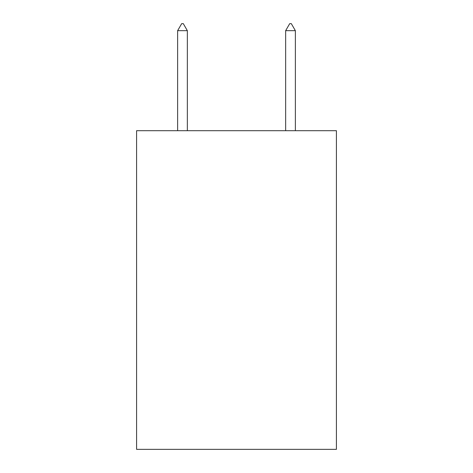 <?xml version="1.0" encoding="UTF-8"?>
<svg xmlns="http://www.w3.org/2000/svg" width="473" height="473" viewBox="0 0 473 473"><rect width="100%" height="100%" fill="white"/><g stroke="black" fill="none" stroke-linecap="round" stroke-linejoin="round"><path stroke-width="0.71" d="M336.415 130.696L336.415 449.35L136.585 449.35L136.585 130.696L336.415 130.696M187.349 30.674L183.299 23.65L181.679 23.65L177.629 30.674L187.349 30.674L187.349 130.696M177.629 30.674L177.629 130.696M289.701 23.65L291.321 23.65L295.371 30.674L285.651 30.674L289.701 23.65M295.371 130.696L295.371 30.674M285.651 130.696L285.651 30.674"/></g></svg>
